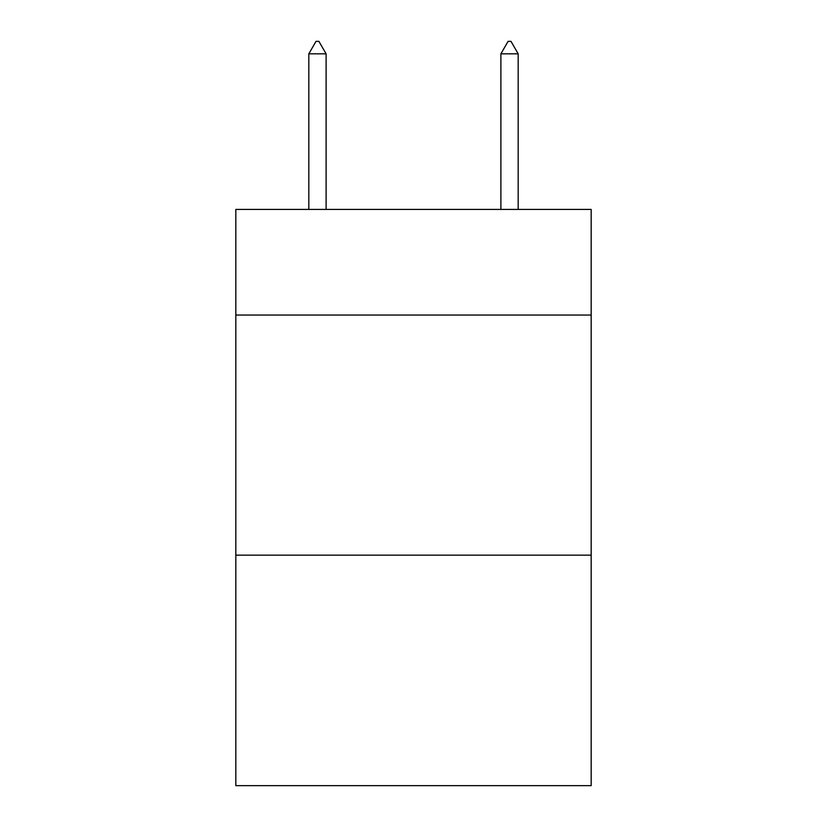 <?xml version="1.0" encoding="UTF-8"?>
<svg xmlns="http://www.w3.org/2000/svg" width="827" height="827" viewBox="0 0 827 827"><rect width="100%" height="100%" fill="white"/><g stroke="black" fill="none" stroke-linecap="round" stroke-linejoin="round"><path stroke-width="1.24" d="M591.171 315.056L591.171 209.417L235.829 209.417L235.829 315.056L591.171 315.056L591.171 785.65L235.829 785.65L235.829 315.056M591.171 555.155L235.829 555.155M326.107 53.838L318.902 41.35L316.017 41.35L308.822 53.838L326.107 53.838L326.107 209.417M308.822 53.838L308.822 209.417M508.098 41.35L510.983 41.35L518.178 53.838L500.893 53.838L508.098 41.35M518.178 209.417L518.178 53.838M500.893 209.417L500.893 53.838"/></g></svg>
